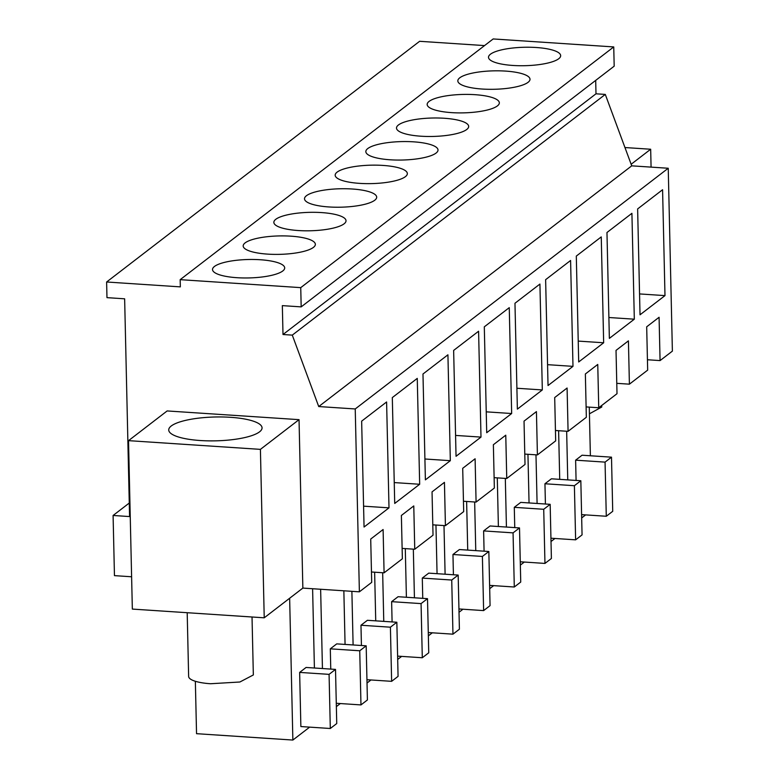 <?xml version="1.0" encoding="UTF-8"?>
<svg xmlns="http://www.w3.org/2000/svg" width="779" height="779" viewBox="0 0 779 779"><rect width="100%" height="100%" fill="white"/><g stroke="black" fill="none" stroke-linecap="round" stroke-linejoin="round"><path stroke-width="1.17" d="M484.548 45.591L419.618 41.297L106.616 281.998L106.976 297.646L124.64 298.815L129.577 516.565L113.091 515.474L114.455 575.632L131.612 576.772M180.173 279.661L300.743 287.636L301.181 306.877L614.183 66.176L613.745 46.925L493.175 38.95L180.173 279.661L180.338 286.876L106.616 281.998M647.437 359.752L660.066 360.589L672.384 351.125L668.236 168.254L631.73 165.839L605.293 94.415L595.993 93.801L595.692 80.393M631.146 164.262L650.669 149.237L651.078 167.115M624.953 147.543L650.669 149.237M616.773 383.336L629.403 384.174L647.67 370.122L646.687 326.81L659.083 317.277L660.066 360.589M586.11 406.92L598.739 407.758L617.007 393.707L616.023 350.394L628.419 340.861L629.403 384.174M555.446 430.505L568.076 431.332L586.344 417.281L585.36 373.978L597.756 364.445L598.739 407.758M524.783 454.079L537.413 454.917L555.68 440.865L554.697 397.553L567.093 388.02L568.076 431.332M494.12 477.663L506.749 478.501L525.017 464.45L524.033 421.137L536.429 411.604L537.413 454.917M463.456 501.248L476.086 502.085L494.353 488.034L493.37 444.721L505.766 435.188L506.749 478.501M432.793 524.832L445.422 525.659L463.69 511.618L462.707 468.306L475.102 458.773L476.086 502.085M402.12 548.406L414.749 549.244L433.027 535.192L432.043 491.88L444.439 482.357L445.422 525.659M371.456 571.99L384.086 572.828L402.363 558.777L401.38 515.464L413.776 505.931L414.749 549.244M128.525 440.651L167.154 410.942L299.039 419.657L260.41 449.366L128.525 440.651L132.342 609.081L264.227 617.805L302.856 588.087L359.382 591.826L371.7 582.361L370.716 539.049L383.102 529.516L384.086 572.828M113.091 515.474L129.265 503.039M300.743 287.636L613.745 46.925M533.42 47.353A36.097 9.221 178.7 0 1 560.666 55.669A36.097 9.221 178.7 0 1 548.952 62.768A36.097 9.221 178.7 0 1 515.747 65.611A36.097 9.221 178.7 0 1 488.501 57.305A36.097 9.221 178.7 0 1 533.42 47.353M423.747 136.364A36.097 9.221 178.7 0 1 396.501 128.048A36.097 9.221 178.7 0 1 441.43 118.106A36.097 9.221 178.7 0 1 468.676 126.412A36.097 9.221 178.7 0 1 456.961 133.521A36.097 9.221 178.7 0 1 423.747 136.364M410.767 141.681A36.097 9.221 178.7 0 1 438.012 149.996A36.097 9.221 178.7 0 1 426.298 157.095A36.097 9.221 178.7 0 1 393.083 159.948A36.097 9.221 178.7 0 1 365.838 151.632A36.097 9.221 178.7 0 1 410.767 141.681M485.083 89.195A36.097 9.221 178.7 0 1 457.828 80.889A36.097 9.221 178.7 0 1 502.757 70.938A36.097 9.221 178.7 0 1 530.002 79.254A36.097 9.221 178.7 0 1 518.288 86.352A36.097 9.221 178.7 0 1 485.083 89.195M454.41 112.78A36.097 9.221 178.7 0 1 427.165 104.474A36.097 9.221 178.7 0 1 472.093 94.522A36.097 9.221 178.7 0 1 499.339 102.828A36.097 9.221 178.7 0 1 487.625 109.936A36.097 9.221 178.7 0 1 454.41 112.78M380.103 165.265A36.097 9.221 178.7 0 1 407.349 173.581A36.097 9.221 178.7 0 1 395.635 180.679A36.097 9.221 178.7 0 1 362.42 183.523A36.097 9.221 178.7 0 1 335.174 175.217A36.097 9.221 178.7 0 1 380.103 165.265M301.093 230.691A36.097 9.221 178.7 0 1 273.848 222.375A36.097 9.221 178.7 0 1 318.777 212.433A36.097 9.221 178.7 0 1 346.022 220.739A36.097 9.221 178.7 0 1 334.308 227.848A36.097 9.221 178.7 0 1 301.093 230.691M288.113 236.018A36.097 9.221 178.7 0 1 315.359 244.324A36.097 9.221 178.7 0 1 303.644 251.422A36.097 9.221 178.7 0 1 270.43 254.275A36.097 9.221 178.7 0 1 243.184 245.96A36.097 9.221 178.7 0 1 288.113 236.018M331.757 207.107A36.097 9.221 178.7 0 1 304.511 198.801A36.097 9.221 178.7 0 1 349.44 188.849A36.097 9.221 178.7 0 1 376.685 197.155A36.097 9.221 178.7 0 1 364.971 204.264A36.097 9.221 178.7 0 1 331.757 207.107M257.45 259.592A36.097 9.221 178.7 0 1 284.695 267.908A36.097 9.221 178.7 0 1 272.981 275.006A36.097 9.221 178.7 0 1 239.766 277.85A36.097 9.221 178.7 0 1 212.521 269.544A36.097 9.221 178.7 0 1 257.45 259.592M301.181 306.877L282.339 305.631L283.001 334.512L595.993 93.801M359.382 591.826L355.234 408.956L318.728 406.55L292.291 335.126L283.001 334.512M292.291 335.126L605.293 94.415M318.728 406.55L631.73 165.839M355.234 408.956L668.236 168.254M664.984 295.611L640.026 314.794L637.631 208.928L662.578 189.735L664.984 295.611L639.559 293.926M419.667 484.265L417.262 378.39L392.314 397.582L394.719 503.448L419.667 484.265L394.242 482.581M634.32 319.186L631.915 213.319L606.968 232.502L609.363 338.378L634.32 319.186L608.896 317.511M603.657 342.77L578.7 361.962L576.304 256.087L601.252 236.904L603.657 342.77L578.232 341.095M572.984 366.354L548.036 385.537L545.631 279.671L570.588 260.478L572.984 366.354L547.569 364.669M542.32 389.938L539.925 284.062L514.968 303.255L517.373 409.121L542.32 389.938L516.896 388.254M450.33 460.681L425.383 479.864L422.978 373.998L447.925 354.805L450.33 460.681L424.906 458.997M480.994 437.097L478.588 331.231L453.641 350.414L456.046 456.29L480.994 437.097L455.569 435.422M511.657 413.522L486.709 432.705L484.304 326.829L509.262 307.647L511.657 413.522L486.232 411.838M389.003 507.85L364.056 527.032L361.651 421.157L386.598 401.974L389.003 507.85L363.579 506.165M299.039 419.657L302.856 588.087M260.41 449.366L264.227 617.805M537.091 503.468L535.981 454.819M554.979 538.474L551.006 541.522M559.721 479.358L558.611 430.709M545.417 504.023L544.949 483.759L574.396 485.707L580.832 480.75L551.396 478.803L544.949 483.759M445.101 574.211L443.991 525.572M462.979 609.217L459.016 612.275M467.721 550.101L466.621 501.452M453.417 574.766L452.959 554.502L482.396 556.449L488.842 551.493L459.396 549.546L452.959 554.502M375.731 620.844L374.631 572.205M353.101 644.963L351.884 591.329M370.989 679.97L367.026 683.017M361.427 645.509L360.969 625.245L390.406 627.192L396.842 622.246L367.406 620.298L360.969 625.245M406.395 597.259L405.294 548.62M383.765 621.379L382.664 572.731M401.652 656.385L397.689 659.433M392.09 621.924L391.633 601.661L421.069 603.608L427.505 598.661L398.069 596.714L391.633 601.661M414.428 597.795L413.328 549.146M432.316 632.801L428.353 635.849M437.058 573.685L435.958 525.036M422.754 598.35L422.296 578.086L451.732 580.034L458.169 575.077L428.732 573.13L422.296 578.086M475.765 550.626L474.654 501.988M493.652 585.642L489.679 588.69M498.385 526.516L497.284 477.878M484.08 551.181L483.623 530.918L513.059 532.865L519.505 527.919L490.059 525.971L483.623 530.918M506.428 527.052L505.318 478.403M524.316 562.058L520.343 565.106M529.048 502.932L527.948 454.293M514.753 527.597L514.286 507.333L543.723 509.281L550.169 504.334L520.732 502.387L514.286 507.333M567.755 479.883L566.654 431.245M585.642 514.89L581.67 517.947M590.385 455.773L589.275 407.125M576.08 480.439L575.623 460.175L605.059 462.122L611.496 457.166L582.059 455.218L575.623 460.175M322.438 668.538L320.636 589.265M340.326 703.544L336.362 706.602M345.068 644.428L343.851 590.803M330.763 669.093L330.306 648.829L359.742 650.777L366.179 645.82L336.742 643.873L330.306 648.829M309.662 727.128L292.865 740.05L196.542 733.682L195.354 681.284M292.865 740.05L289.642 598.253M314.404 668.012L312.603 588.739M306.079 667.457L299.642 672.413L329.079 674.361L335.515 669.404L306.079 667.457M335.515 669.404L336.742 723.545L330.306 728.492L300.869 726.554L299.642 672.413M230.477 417.31A46.672 11.919 -1.3 0 0 168.731 429.979A46.672 11.919 -1.3 0 0 200.3 440.524A46.672 11.919 -1.3 0 0 262.056 427.856A46.672 11.919 -1.3 0 0 230.477 417.31M550.938 538.211L575.623 539.837L582.059 534.891L580.832 480.75M575.623 539.837L574.396 485.707M458.938 608.954L483.623 610.59L490.069 605.634L488.842 551.493M483.623 610.59L482.396 556.449M366.948 679.697L391.633 681.333L398.069 676.376L396.842 622.246M391.633 681.333L390.406 627.192M397.611 656.122L422.296 657.749L428.742 652.802L427.505 598.661M422.296 657.749L421.069 603.608M428.275 632.538L452.959 634.164L459.406 629.218L458.169 575.077M452.959 634.164L451.732 580.034M489.601 585.37L514.296 587.006L520.732 582.049L519.505 527.919M514.296 587.006L513.059 532.865M520.275 561.786L544.959 563.421L551.396 558.475L550.169 504.334M544.959 563.421L543.723 509.281M581.601 514.627L606.286 516.263L612.722 511.306L611.496 457.166M606.286 516.263L605.059 462.122M336.285 703.281L360.969 704.917L367.406 699.961L366.179 645.82M360.969 704.917L359.742 650.777M330.306 728.492L329.079 674.361M601.719 405.46L601.758 407.018L589.43 413.815M252.026 616.997L253.341 674.955L239.883 682.005L210.525 683.738A32.358 8.267 178.7 0 1 188.635 676.425L187.194 612.703"/></g></svg>
